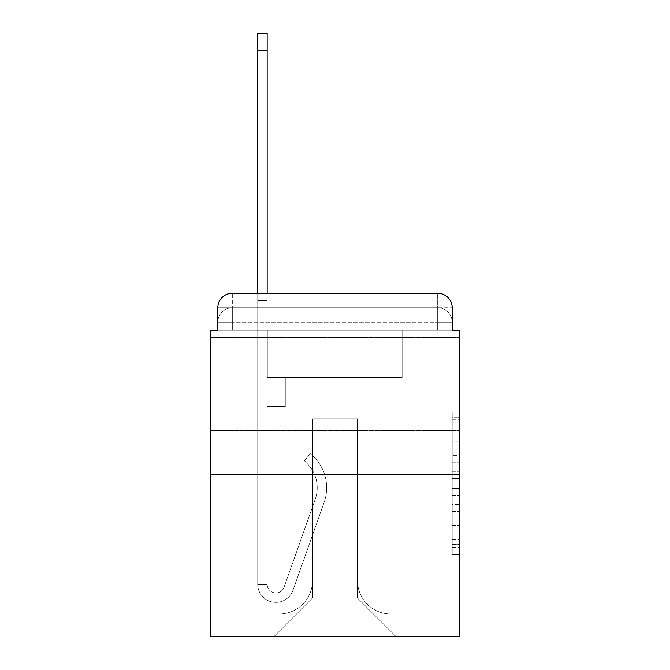 <?xml version="1.0" encoding="UTF-8"?>
<svg xmlns="http://www.w3.org/2000/svg" width="670" height="670" viewBox="0 0 670 670"><rect width="100%" height="100%" fill="white"/><g stroke="black" fill="none" stroke-linecap="round" stroke-linejoin="round"><path stroke-width="0.5" stroke-dasharray="3.35 2.51" d="M452.191 455.617L452.191 478.405L459.444 478.405L459.444 547.499L459.444 419.286L459.444 478.405L452.191 478.405L452.191 417.15L452.191 554.618L452.191 412.167L452.191 544.643L459.444 544.643L452.191 544.643L459.444 544.643L452.191 544.643L452.191 521.855L452.191 554.618L459.444 554.618L459.444 412.167L459.444 544.291L459.444 488.38L452.191 488.38L459.444 488.38L459.444 521.855L459.444 422.134L452.191 422.134L459.444 422.134L459.444 554.618L459.444 419.286L459.444 554.618L452.191 554.618L452.191 412.167L459.444 412.167L459.444 419.286L459.444 412.167L459.444 419.286L459.444 412.167L459.444 417.15L459.444 412.167L452.191 412.167L452.191 422.134L459.444 422.134L452.191 422.134L452.191 455.617L459.444 455.617M459.444 383.977L459.444 430.425L459.444 383.977M210.556 383.977L210.556 430.425L210.556 383.977M232.322 330.285L217.809 330.285L217.809 322.303L437.678 322.303L217.809 322.303L232.322 322.303L232.322 307.79L437.678 307.79L232.322 307.79L437.678 307.79L437.678 322.303L452.191 322.303L437.678 322.303L437.678 307.79L437.678 322.303L452.191 322.303L437.678 322.303L452.191 322.303L437.678 322.303L452.191 322.303L437.678 322.303L452.191 322.303L437.678 322.303L452.191 322.303L437.678 322.303L452.191 322.303L437.678 322.303L452.191 322.303L437.678 322.303L452.191 322.303L437.678 322.303L452.191 322.303L437.678 322.303L452.191 322.303L437.678 322.303L437.678 307.79L437.678 322.303L437.678 307.79L437.678 322.303L437.678 307.79L437.678 322.303L437.678 307.79L437.678 322.303L437.678 307.79L437.678 322.303L437.678 307.79L437.678 322.303L437.678 307.79L437.678 322.303L437.678 307.79L437.678 322.303L437.678 307.79L437.678 322.303L437.678 307.79L452.191 307.79L232.322 307.79L437.678 307.79L232.322 307.79L437.678 307.79L232.322 307.79L437.678 307.79L232.322 307.79L437.678 307.79L232.322 307.79L437.678 307.79L437.678 330.285L217.809 330.285L217.809 322.303L232.322 322.303L232.322 307.79L217.809 307.79A14.514 14.514 0 0 1 232.322 293.276L437.678 293.276L232.322 293.276A14.514 14.514 0 0 0 217.809 307.79L232.322 307.79A14.514 14.514 0 0 0 217.809 322.303L232.322 322.303L217.809 322.303L232.322 322.303L217.809 322.303L232.322 322.303L217.809 322.303L232.322 322.303L217.809 322.303L232.322 322.303L217.809 322.303L232.322 322.303L217.809 322.303L232.322 322.303L217.809 322.303L232.322 322.303L217.809 322.303L217.809 330.285L217.809 322.303L217.809 330.285L217.809 322.303L217.809 330.285L217.809 322.303L217.809 330.285L217.809 322.303L217.809 330.285L210.556 330.285L210.556 636.5L459.444 636.5L459.444 330.285L452.191 330.285L452.191 307.79A14.514 14.514 0 0 0 437.678 293.276A14.514 14.514 0 0 1 452.191 307.79L452.191 330.285L217.809 330.285L217.809 307.79L217.809 330.285L452.191 330.285L437.678 330.285L452.191 330.285L437.678 330.285L452.191 330.285L437.678 330.285L452.191 330.285L437.678 330.285L452.191 330.285L437.678 330.285L452.191 330.285L437.678 330.285L452.191 330.285L437.678 330.285L452.191 330.285L437.678 330.285L452.191 330.285L437.678 330.285L452.191 330.285L437.678 330.285L452.191 330.285L437.678 330.285L437.678 293.276A14.514 14.514 0 0 1 452.191 307.79A14.514 14.514 0 0 0 437.678 293.276L437.678 307.79A14.514 14.514 0 0 1 452.191 322.303A14.514 14.514 0 0 0 437.678 307.79A14.514 14.514 0 0 1 452.191 322.303A14.514 14.514 0 0 0 437.678 307.79A14.514 14.514 0 0 1 452.191 322.303A14.514 14.514 0 0 0 437.678 307.79A14.514 14.514 0 0 1 452.191 322.303A14.514 14.514 0 0 0 437.678 307.79A14.514 14.514 0 0 1 452.191 322.303A14.514 14.514 0 0 0 437.678 307.79A14.514 14.514 0 0 1 452.191 322.303L452.191 330.285L437.678 330.285L437.678 322.303L437.678 330.285L437.678 322.303L437.678 330.285L437.678 322.303L437.678 330.285L437.678 322.303L437.678 330.285L437.678 322.303L437.678 330.285L437.678 322.303L437.678 330.285L437.678 322.303L437.678 330.285L437.678 322.303L437.678 330.285L437.678 322.303L437.678 330.285L437.678 322.303L437.678 330.285L437.678 322.303L437.678 330.285L232.322 330.285L232.322 322.303L217.809 322.303L232.322 322.303L232.322 307.79A14.514 14.514 0 0 0 217.809 322.303A14.514 14.514 0 0 1 232.322 307.79A14.514 14.514 0 0 0 217.809 322.303A14.514 14.514 0 0 1 232.322 307.79A14.514 14.514 0 0 0 217.809 322.303A14.514 14.514 0 0 1 232.322 307.79A14.514 14.514 0 0 0 217.809 322.303A14.514 14.514 0 0 1 232.322 307.79A14.514 14.514 0 0 0 217.809 322.303A14.514 14.514 0 0 1 232.322 307.79L232.322 330.285L232.322 307.79L232.322 330.285L232.322 307.79L232.322 330.285L232.322 322.303L232.322 330.285L232.322 322.303L232.322 330.285L232.322 322.303L232.322 330.285L232.322 322.303L232.322 330.285L232.322 322.303L232.322 330.285L232.322 322.303L232.322 330.285L232.322 322.303L232.322 330.285L232.322 322.303L232.322 330.285L232.322 322.303L232.322 330.285L217.809 330.285L232.322 330.285M459.444 469.863L459.444 462.736L459.444 469.863L452.191 469.863L452.191 441.187L452.191 525.59L452.191 504.401L459.444 504.401L452.191 504.401L452.191 554.618L459.444 554.618L452.191 554.618L459.444 554.618L452.191 554.618L452.191 412.167L459.444 412.167L452.191 412.167L459.444 412.167L452.191 412.167L452.191 469.863L459.444 469.863M210.556 474.687L459.444 474.687M257.724 293.276L267.154 293.276L267.154 300.529L267.154 33.5L267.154 377.453L285.294 377.453L267.154 377.453L285.294 377.453L267.154 377.453L267.154 584.257A8.71 8.71 0 0 0 284.072 587.163A8.71 8.71 0 0 1 267.154 584.257A8.71 8.71 0 0 0 284.072 587.163L315.26 499.133A34.103 34.103 0 0 0 304.314 461.027A34.103 34.103 0 0 1 315.26 499.133A34.103 34.103 0 0 0 304.314 461.027L310.177 453.64A43.542 43.542 0 0 1 324.154 502.291L292.958 590.312A18.14 18.14 0 0 1 257.724 584.257L257.724 300.529L267.154 300.529L267.154 33.5L267.154 377.453L267.154 33.5L257.724 33.5L257.724 300.529L267.154 300.529L267.154 377.453L285.294 377.453L285.294 406.472L285.294 377.453L285.294 406.472L267.154 406.472L267.154 584.257L257.724 584.257L257.724 33.5L257.724 315.042L257.724 300.529L267.154 300.529L257.724 300.529L267.154 300.529L257.724 300.529L257.724 33.5L257.724 315.042L257.724 300.529L267.154 300.529L257.724 300.529L267.154 300.529L257.724 300.529L257.724 33.5L257.724 315.042L257.724 300.529L267.154 300.529L257.724 300.529L267.154 300.529L257.724 300.529L257.724 50.191L257.724 315.042L267.154 315.042L267.154 300.529L257.724 300.529L267.154 300.529L257.724 300.529L267.154 300.529L267.154 377.453L285.294 377.453L267.154 377.453L267.154 406.472L267.154 315.042L267.154 377.453L285.294 377.453L267.154 377.453L285.294 377.453L285.294 406.472L267.154 406.472L267.154 584.257L257.724 584.257L257.724 315.042L267.154 315.042L267.154 584.257A8.71 8.71 0 0 0 284.072 587.163L315.26 499.133A34.103 34.103 0 0 0 304.314 461.027L310.177 453.64A43.542 43.542 0 0 1 324.154 502.291L292.958 590.312A18.14 18.14 0 0 1 257.724 584.257L257.724 315.042L267.154 315.042L267.154 377.453L285.294 377.453L285.294 406.472L267.154 406.472L267.154 377.453L285.294 377.453L267.154 377.453L267.154 584.257A8.71 8.71 0 0 0 284.072 587.163A8.71 8.71 0 0 1 267.154 584.257L257.724 584.257L257.724 315.042L267.154 315.042L267.154 377.453L285.294 377.453L267.154 377.453L285.294 377.453L285.294 406.472L267.154 406.472L267.154 584.257L257.724 584.257L257.724 315.042L267.154 315.042L257.724 315.042L267.154 315.042L257.724 315.042L267.154 315.042L257.724 315.042L257.724 584.257L257.724 293.276M357.495 580.63A33.383 33.383 0 0 0 390.87 614.005A33.383 33.383 0 0 1 357.495 580.63L357.495 418.809L357.495 580.63A33.383 33.383 0 0 0 390.87 614.005L413.005 614.005L390.87 614.005A33.383 33.383 0 0 1 357.495 580.63L357.495 418.809L312.505 418.809L357.495 418.809L357.495 580.63A33.383 33.383 0 0 0 390.87 614.005L413.005 614.005L390.87 614.005A33.383 33.383 0 0 1 357.495 580.63L357.495 418.809L312.505 418.809L312.505 580.63L312.505 418.809L357.495 418.809L357.495 580.63A33.383 33.383 0 0 0 390.87 614.005L413.005 614.005L390.87 614.005A33.383 33.383 0 0 1 357.495 580.63L357.495 418.809L312.505 418.809L312.505 580.63A33.383 33.383 0 0 1 279.13 614.005A33.383 33.383 0 0 0 312.505 580.63L312.505 418.809L357.495 418.809L357.495 580.63A33.383 33.383 0 0 0 390.87 614.005L413.005 614.005L390.87 614.005A33.383 33.383 0 0 1 357.495 580.63L357.495 418.809L312.505 418.809L312.505 580.63A33.383 33.383 0 0 1 279.13 614.005L256.995 614.005L279.13 614.005A33.383 33.383 0 0 0 312.505 580.63L312.505 418.809L357.495 418.809L357.495 580.63A33.383 33.383 0 0 0 390.87 614.005L413.005 614.005L390.87 614.005A33.383 33.383 0 0 1 357.495 580.63L357.495 418.809L312.505 418.809L312.505 580.63A33.383 33.383 0 0 1 279.13 614.005L256.995 614.005L279.13 614.005A33.383 33.383 0 0 0 312.505 580.63L312.505 418.809L357.495 418.809L357.495 580.63A33.383 33.383 0 0 0 390.87 614.005L413.005 614.005L390.87 614.005A33.383 33.383 0 0 1 357.495 580.63L357.495 418.809L312.505 418.809L312.505 580.63A33.383 33.383 0 0 1 279.13 614.005L256.995 614.005L279.13 614.005A33.383 33.383 0 0 0 312.505 580.63L312.505 418.809L357.495 418.809L357.495 580.63A33.383 33.383 0 0 0 390.87 614.005L413.005 614.005L390.87 614.005A33.383 33.383 0 0 1 357.495 580.63L357.495 418.809L312.505 418.809L312.505 580.63A33.383 33.383 0 0 1 279.13 614.005L256.995 614.005L279.13 614.005A33.383 33.383 0 0 0 312.505 580.63L312.505 418.809L357.495 418.809L357.495 580.63A33.383 33.383 0 0 0 390.87 614.005L413.005 614.005L390.87 614.005A33.383 33.383 0 0 1 357.495 580.63L357.495 418.809L312.505 418.809L312.505 580.63A33.383 33.383 0 0 1 279.13 614.005L256.995 614.005L279.13 614.005A33.383 33.383 0 0 0 312.505 580.63L312.505 418.809L357.495 418.809L357.495 580.63A33.383 33.383 0 0 0 390.87 614.005L413.005 614.005L390.87 614.005A33.383 33.383 0 0 1 357.495 580.63L357.495 418.809L312.505 418.809L312.505 580.63A33.383 33.383 0 0 1 279.13 614.005L256.995 614.005L279.13 614.005A33.383 33.383 0 0 0 312.505 580.63L312.505 418.809L357.495 418.809L357.495 580.63A33.383 33.383 0 0 0 390.87 614.005L413.005 614.005L390.87 614.005A33.383 33.383 0 0 1 357.495 580.63L357.495 418.809L312.505 418.809L312.505 580.63A33.383 33.383 0 0 1 279.13 614.005L256.995 614.005L279.13 614.005A33.383 33.383 0 0 0 312.505 580.63L312.505 418.809L357.495 418.809L357.495 580.63M256.995 330.285L256.995 614.005L279.13 614.005A33.383 33.383 0 0 0 312.505 580.63A33.383 33.383 0 0 1 279.13 614.005L256.995 614.005L256.995 330.285L267.883 330.285L267.883 377.453L402.117 377.453L267.883 377.453L402.117 377.453L267.883 377.453L402.117 377.453L267.883 377.453L402.117 377.453L267.883 377.453L402.117 377.453L267.883 377.453L402.117 377.453L267.883 377.453L402.117 377.453L267.883 377.453L402.117 377.453L267.883 377.453L402.117 377.453L267.883 377.453L402.117 377.453L267.883 377.453L402.117 377.453L267.883 377.453L402.117 377.453L267.883 377.453L267.883 330.285L256.995 330.285L256.995 614.005L256.995 330.285L267.883 330.285L267.883 377.453L267.883 330.285L256.995 330.285L256.995 614.005L256.995 330.285L267.883 330.285L267.883 377.453L267.883 330.285L256.995 330.285L256.995 614.005L256.995 330.285L267.883 330.285L267.883 377.453L267.883 330.285L256.995 330.285L256.995 614.005L256.995 330.285L267.883 330.285L267.883 377.453L267.883 330.285L256.995 330.285L256.995 614.005L256.995 330.285L267.883 330.285L267.883 377.453L267.883 330.285L256.995 330.285L256.995 614.005L256.995 330.285L267.883 330.285L267.883 377.453L267.883 330.285L256.995 330.285L256.995 614.005L256.995 330.285L267.883 330.285L267.883 377.453L267.883 330.285L256.995 330.285L256.995 614.005L256.995 330.285L267.883 330.285L267.883 377.453L267.883 330.285L256.995 330.285L256.995 614.005L256.995 330.285L267.883 330.285L267.883 377.453L267.883 330.285L256.995 330.285L256.995 614.005L279.13 614.005A33.383 33.383 0 0 0 312.505 580.63L312.505 418.809L312.505 580.63A33.383 33.383 0 0 1 279.13 614.005A33.383 33.383 0 0 0 312.505 580.63L312.505 418.809L357.495 418.809L312.505 418.809L312.505 580.63A33.383 33.383 0 0 1 279.13 614.005L256.995 614.005L256.995 330.285L267.883 330.285L267.883 377.453L267.883 330.285L256.995 330.285L256.995 636.5L274.047 636.5L256.995 636.5L256.995 330.285L267.883 330.285L267.883 377.453L267.883 330.285L256.995 330.285M402.117 330.285L402.117 377.453L402.117 330.285L413.005 330.285L413.005 614.005L390.87 614.005L413.005 614.005L413.005 330.285L402.117 330.285L402.117 377.453L402.117 330.285L413.005 330.285L413.005 614.005L413.005 330.285L402.117 330.285L402.117 377.453L402.117 330.285L413.005 330.285L413.005 614.005L413.005 330.285L402.117 330.285L402.117 377.453L402.117 330.285L413.005 330.285L413.005 614.005L413.005 330.285L402.117 330.285L402.117 377.453L402.117 330.285L413.005 330.285L413.005 614.005L413.005 330.285L402.117 330.285L402.117 377.453L402.117 330.285L413.005 330.285L413.005 614.005L413.005 330.285L402.117 330.285L402.117 377.453L402.117 330.285L413.005 330.285L413.005 614.005L413.005 330.285L402.117 330.285L402.117 377.453L402.117 330.285L413.005 330.285L413.005 614.005L413.005 330.285L402.117 330.285L402.117 377.453L402.117 330.285L413.005 330.285L413.005 614.005L413.005 330.285L402.117 330.285L402.117 377.453L402.117 330.285L413.005 330.285L413.005 614.005L413.005 330.285L402.117 330.285L402.117 377.453L402.117 330.285L413.005 330.285L413.005 614.005L413.005 330.285L402.117 330.285L402.117 377.453L402.117 330.285L413.005 330.285L413.005 636.5L274.047 636.5L413.005 636.5L413.005 330.285L402.117 330.285M357.495 418.809L357.495 598.042L357.495 418.809L312.505 418.809L312.505 598.042L357.495 598.042L312.505 598.042L312.505 418.809L312.505 598.042L274.047 636.5L312.505 598.042L274.047 636.5L312.505 598.042L312.505 418.809L357.495 418.809L357.495 598.042L395.953 636.5L357.495 598.042L395.953 636.5L357.495 598.042L357.495 418.809L312.505 418.809L357.495 418.809M232.322 293.276A14.514 14.514 0 0 0 217.809 307.79A14.514 14.514 0 0 1 232.322 293.276L232.322 307.79L232.322 293.276M452.191 478.405L459.444 478.405L452.191 478.405M452.191 417.15L452.191 412.167L452.191 417.15L459.444 417.15L452.191 417.15M452.191 525.238L452.191 495.498L452.191 525.238L459.444 525.238L452.191 525.238M452.191 495.498L452.191 488.38L459.444 488.38L452.191 488.38L452.191 495.498L459.444 495.498L452.191 495.498M452.191 441.187L452.191 422.134L452.191 441.187L459.444 441.187L452.191 441.187M452.191 412.167L459.444 412.167L452.191 412.167L452.191 419.286L452.191 412.167L459.444 412.167M452.191 554.618L459.444 554.618L452.191 554.618L452.191 547.499L452.191 554.618M284.072 587.163L315.26 499.133A34.103 34.103 0 0 0 304.314 461.027A34.103 34.103 0 0 1 315.26 499.133A34.103 34.103 0 0 0 304.314 461.027L310.177 453.64A43.542 43.542 0 0 1 324.154 502.291L292.958 590.312A18.14 18.14 0 0 1 257.724 584.257A18.14 18.14 0 0 0 292.958 590.312A18.14 18.14 0 0 1 257.724 584.257A18.14 18.14 0 0 0 292.958 590.312A18.14 18.14 0 0 1 257.724 584.257A18.14 18.14 0 0 0 292.958 590.312A18.14 18.14 0 0 1 257.724 584.257A18.14 18.14 0 0 0 292.958 590.312A18.14 18.14 0 0 1 257.724 584.257A18.14 18.14 0 0 0 292.958 590.312A18.14 18.14 0 0 1 257.724 584.257L267.154 584.257A8.71 8.71 0 0 0 284.072 587.163L315.26 499.133A34.103 34.103 0 0 0 304.314 461.027L310.177 453.64A43.542 43.542 0 0 1 324.154 502.291L292.958 590.312A18.14 18.14 0 0 1 257.724 584.257L267.154 584.257A8.71 8.71 0 0 0 284.072 587.163A8.71 8.71 0 0 1 267.154 584.257A8.71 8.71 0 0 0 284.072 587.163L315.26 499.133A34.103 34.103 0 0 0 304.314 461.027A34.103 34.103 0 0 1 315.26 499.133A34.103 34.103 0 0 0 304.314 461.027L310.177 453.64A43.542 43.542 0 0 1 324.154 502.291L292.958 590.312A18.14 18.14 0 0 1 257.724 584.257A18.14 18.14 0 0 0 292.958 590.312A18.14 18.14 0 0 1 257.724 584.257L267.154 584.257A8.71 8.71 0 0 0 284.072 587.163L315.26 499.133A34.103 34.103 0 0 0 304.314 461.027L310.177 453.64A43.542 43.542 0 0 1 324.154 502.291L292.958 590.312A18.14 18.14 0 0 1 257.724 584.257L267.154 584.257A8.71 8.71 0 0 0 284.072 587.163A8.71 8.71 0 0 1 267.154 584.257A8.71 8.71 0 0 0 284.072 587.163L315.26 499.133A34.103 34.103 0 0 0 304.314 461.027A34.103 34.103 0 0 1 315.26 499.133L284.072 587.163A8.71 8.71 0 0 1 267.154 584.257L257.724 584.257A18.14 18.14 0 0 0 292.958 590.312A18.14 18.14 0 0 1 257.724 584.257L267.154 584.257A8.71 8.71 0 0 0 284.072 587.163L315.26 499.133A34.103 34.103 0 0 0 304.314 461.027L310.177 453.64A43.542 43.542 0 0 1 324.154 502.291L292.958 590.312L324.154 502.291A43.542 43.542 0 0 0 310.177 453.64A43.542 43.542 0 0 1 324.154 502.291A43.542 43.542 0 0 0 310.177 453.64A43.542 43.542 0 0 1 324.154 502.291A43.542 43.542 0 0 0 310.177 453.64A43.542 43.542 0 0 1 324.154 502.291A43.542 43.542 0 0 0 310.177 453.64A43.542 43.542 0 0 1 324.154 502.291A43.542 43.542 0 0 0 310.177 453.64A43.542 43.542 0 0 1 324.154 502.291A43.542 43.542 0 0 0 310.177 453.64A43.542 43.542 0 0 1 324.154 502.291A43.542 43.542 0 0 0 310.177 453.64L304.314 461.027A34.103 34.103 0 0 1 315.26 499.133L284.072 587.163A8.71 8.71 0 0 1 267.154 584.257L267.154 377.453L267.154 584.257A8.71 8.71 0 0 0 284.072 587.163L315.26 499.133A34.103 34.103 0 0 0 304.314 461.027L310.177 453.64L304.314 461.027A34.103 34.103 0 0 1 315.26 499.133L284.072 587.163A8.71 8.71 0 0 1 267.154 584.257L267.154 377.453L285.294 377.453L285.294 406.472L285.294 377.453L267.154 377.453L285.294 377.453L285.294 406.472L285.294 377.453L285.294 406.472L267.154 406.472L267.154 584.257A8.71 8.71 0 0 0 284.072 587.163L315.26 499.133A34.103 34.103 0 0 0 304.314 461.027L310.177 453.64L304.314 461.027A34.103 34.103 0 0 1 315.26 499.133L284.072 587.163M285.294 406.472L267.154 406.472L267.154 377.453L285.294 377.453L285.294 406.472L267.154 406.472L285.294 406.472L285.294 377.453L285.294 406.472L285.294 377.453L285.294 406.472L267.154 406.472L285.294 406.472L267.154 406.472L285.294 406.472L285.294 377.453L285.294 406.472L267.154 406.472L285.294 406.472L267.154 406.472L285.294 406.472L285.294 377.453L285.294 406.472L267.154 406.472L285.294 406.472M304.314 461.027L310.177 453.64L304.314 461.027M257.724 300.529L267.154 300.529L257.724 300.529M452.191 521.855L459.444 521.855L452.191 521.855M452.191 511.168L459.444 511.168M452.191 444.93L459.444 444.93L452.191 444.93M452.191 419.286L459.444 419.286M452.191 547.499L459.444 547.499M452.191 539.66L459.444 539.66M452.191 427.125L459.444 427.125M452.191 471.286L459.444 471.286L452.191 471.286M452.191 511.528L459.444 511.528L452.191 511.528M452.191 525.59L459.444 525.59L452.191 525.59M452.191 462.736L459.444 462.736L452.191 462.736M257.724 50.191L267.154 50.191M210.556 337.538L459.444 337.538L210.556 337.538M452.191 330.285L452.191 322.303L452.191 330.285M210.556 430.425L459.444 430.425L210.556 430.425M452.191 544.291L459.444 544.291M452.191 544.643L459.444 544.643M452.191 422.134L459.444 422.134M257.724 33.5L267.154 33.5"/><path stroke-width="1" d="M217.809 307.79L217.809 330.285L217.809 307.79A14.514 14.514 0 0 1 232.322 293.276L257.724 293.276L257.724 33.5L267.154 33.5L267.154 293.276L437.678 293.276L232.322 293.276M459.444 474.687L210.556 474.687L210.556 636.5L459.444 636.5L459.444 330.285L452.191 330.285L452.191 307.79A14.514 14.514 0 0 0 437.678 293.276M210.556 474.687L210.556 330.285L217.809 330.285M452.191 330.285L452.191 307.79M257.724 50.191L267.154 50.191"/></g></svg>
